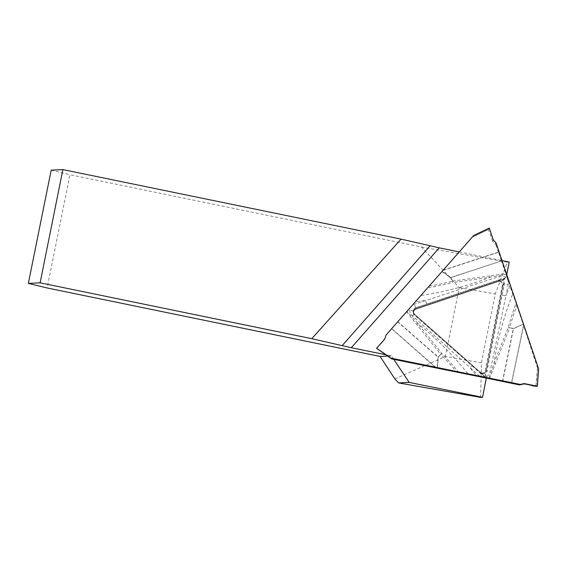 <?xml version="1.0" encoding="UTF-8"?>
<svg xmlns="http://www.w3.org/2000/svg" width="567" height="567" viewBox="0 0 567 567"><rect width="100%" height="100%" fill="white"/><g stroke="black" fill="none" stroke-linecap="round" stroke-linejoin="round"><path stroke-width="0.43" stroke-dasharray="2.83 2.13" d="M485.21 376.821L504.396 279.524L415.696 309.27C413.336 310.617 412.982 312.382 414.64 314.55L485.21 376.821L485.154 377.431L486.38 377.835L414.279 314.21L413.038 311.673C413.045 309.901 413.867 308.682 415.512 308.016L506.14 277.632L506.742 274.577M483.056 373.809L481.022 372.923L414.264 313.99L413.045 310.815L415.505 307.824L499.704 279.566L503.042 280.141L504.41 283.791L487.039 370.917L484.863 373.561L486.507 376.729A330.441 329.264 49.8 0 0 486.358 378.097L486.38 377.835M480.703 397.41L481.404 362.859L495.296 293.961L507.373 262.16L509.209 262.074M485.154 377.431L414.314 314.926L413.428 313.742L413.173 311.347L414.47 309.306L415.554 308.732L504.587 278.872L506.14 277.632M504.587 278.872L504.396 279.524M394.866 378.919L445.336 356.53L459.242 287.575L421.43 247.006L69.947 174.728L47.118 287.972M459.242 287.575L495.296 293.961M481.404 362.859L445.336 356.53M459.157 251.897L502.022 260.607M393.753 359.329L391.443 355.878L385.532 354.68M507.373 262.16L421.43 247.006M51.186 170.171L69.947 174.728M391.443 355.878L387.573 356.069M489.449 378.706L509.62 327.96L508.308 327.343L509.669 327.705A317.088 315.961 -130.2 0 1 516.792 305.337L516.551 304.642L515.396 305.039L516.565 304.635L509.875 285.86A330.441 329.264 49.8 0 0 505.927 295.79L508.216 284.329C508.677 281.381 507.756 278.957 505.459 277.057C503.482 275.959 501.341 275.803 499.038 276.59L414.562 304.167C411.777 305.23 410.139 307.236 409.65 310.17C409.707 312.424 410.664 314.352 412.521 315.954L478.846 375.467C481.163 377.346 483.722 377.771 486.507 376.729C488.442 375.56 489.647 373.773 490.115 371.364L505.927 295.79L502.121 295.251M412.521 315.954L414.264 313.99L414.314 314.926L414.64 314.55C412.982 312.382 413.336 310.617 415.696 309.27L498.336 281.558C501.037 281.211 502.383 282.401 502.383 285.13L485.295 370.683C484.253 373.192 482.552 373.766 480.192 372.391L414.64 314.55L414.314 314.926L479.873 372.767L481.801 373.653L483.332 373.533L485.281 372.115L485.855 370.761L502.943 285.208C502.943 282.019 501.363 280.622 498.195 281.019L415.554 308.732L414.47 309.306L413.173 311.347L413.428 313.742L414.314 314.926L414.279 314.21M406.496 311.694L440.58 354.184L441.75 353.39L417.808 323.388L406.936 311.191M457.534 370.754L457.321 371.917L457.534 370.754A318.491 317.357 49.8 0 0 441.75 353.39L440.772 354.354A317.088 315.961 -130.2 0 1 456.591 371.775M413.024 311.368L414.264 313.99L472.247 365.169L470.064 367.714A330.441 329.264 49.8 0 1 476.691 376.134M515.396 305.039A318.491 317.357 49.8 0 0 508.308 327.343L494.006 363.071L488.789 378.579M535.999 386.304L537.559 368.026L538.65 368.989M537.559 368.026L523.511 325.252L511.413 383.207M502.653 381.393L513.468 328.74L523.15 324.154L523.511 325.252M523.15 324.154L513.333 328.449L509.669 327.705L513.284 328.704L502.468 381.357M516.792 305.337L523.043 323.849M503.042 280.141L505.459 277.057A330.441 329.264 49.8 0 0 506.714 276.505L509.875 285.86M506.714 276.505L505.721 273.514L489.775 275.916A3.657 0.524 78.8 0 1 490.016 277.32L505.934 274.159M489.775 275.916L452.19 281.161L450.992 277.617L501.469 260.919L505.721 273.514M501.469 260.919L450.928 277.44L442.09 271.331M442.848 270.473L498.499 252.265L501.405 260.742M498.499 252.265L495.764 244.377L496.047 242.938M485.295 370.683L490.115 371.364M523.256 383.717L520.697 384.525M519.556 384.922L521.293 384.497M484.863 373.561L483.112 373.809M480.192 372.391L479.873 372.767L481.022 372.923L478.846 375.467M495.36 363.525L494.006 363.071A324.834 323.679 -130.2 0 1 512.696 293.926M428.524 286.746L429.41 287.554A318.491 317.357 49.8 0 0 452.282 282.614L452.19 281.161A3.657 0.496 85.3 0 1 452.282 282.614L490.016 277.32A324.834 323.679 -130.2 0 1 420.771 295.492M429.41 287.554L428.532 286.739M498.336 281.558L498.195 281.019L499.704 279.566L499.038 276.59M426.575 304.11L425.633 300.453A330.441 329.264 49.8 0 1 415.051 301.97M384.795 338.974L386.056 335.274M384.873 339.215L376.644 348.599M386.092 334.842L386.134 335.508M413.045 311.481L413.045 310.815L409.65 310.17A330.441 329.264 49.8 0 0 408.545 309.355M415.512 308.016L414.562 304.167M416.759 324.296L417.808 323.388A324.834 323.679 -130.2 0 1 468.363 374.362M493.29 239.891L492.567 241.159L495.161 244.079L495.863 242.846M492.567 241.159L488.471 229.479L472.084 237.176M489.278 228.062L488.471 229.479M495.764 244.377L495.161 244.079M502.383 285.13L502.943 285.208L504.41 283.791L508.216 284.329M523.242 383.717L520.109 384.554M415.554 308.732L415.696 309.27L415.554 308.732M537.488 367.841L535.914 386.29M511.597 383.242L523.632 325.614M437.469 367.884L438.305 357.153L440.772 354.354L438.114 356.983L397.736 321.638M391.96 358.982L376.694 348.549M391.535 328.669L435.64 367.522M436.016 367.593L391.662 328.527M397.609 321.78L437.986 357.125L437.15 367.82M441.884 271.572L450.751 277.702L451.949 281.246A317.088 315.961 -130.2 0 1 429.006 286.193M471.95 237.332L488.492 229.564M498.436 252.088L443.096 270.19M522.654 383.71L523.858 383.653M482.956 373.809L481.794 373.646M472.247 365.169L481.029 372.923L483.02 373.809"/><path stroke-width="0.85" d="M482.538 397.318L409.168 382.399L398.573 382.923L480.703 397.41L482.538 397.318L486.33 378.09L391.762 358.939L376.559 348.329L391.762 358.939M506.742 274.577L509.209 262.074L502.022 260.607M28.35 283.408L51.186 170.171L62.88 169.59L40.115 282.827L28.35 283.408L47.118 287.972L380.103 356.445L394.866 378.919L398.573 382.923M385.532 354.68L351.313 347.72L439.255 247.85L459.157 251.897M409.168 382.399L393.753 359.329M62.88 169.59L401.06 239.125L439.255 247.85M351.313 347.72L311.765 338.683L401.06 239.125M387.573 356.069L380.103 356.445M40.115 282.827L311.765 338.683M525.127 383.746L537.289 386.219L538.593 368.805L496.047 242.938L493.29 239.891L489.314 228.125L473.587 235.645L386.042 335.069L384.795 338.974L376.608 348.266L391.032 358.16L521.116 384.61L523.858 383.653L525.127 383.746L523.256 383.717M473.587 235.645L386.042 335.069M486.358 378.097L519.556 384.922L521.116 384.61M538.593 368.805L537.36 386.233L523.915 383.809M538.65 368.975L537.289 386.219M489.278 228.062L473.693 235.518L489.314 228.125M520.109 384.554L525.127 383.746L537.353 386.24L535.9 386.283C530.677 385.893 525.191 382.505 520.109 384.554M523.844 383.795L523.242 383.717M342.092 345.735L430.034 245.865"/></g></svg>
